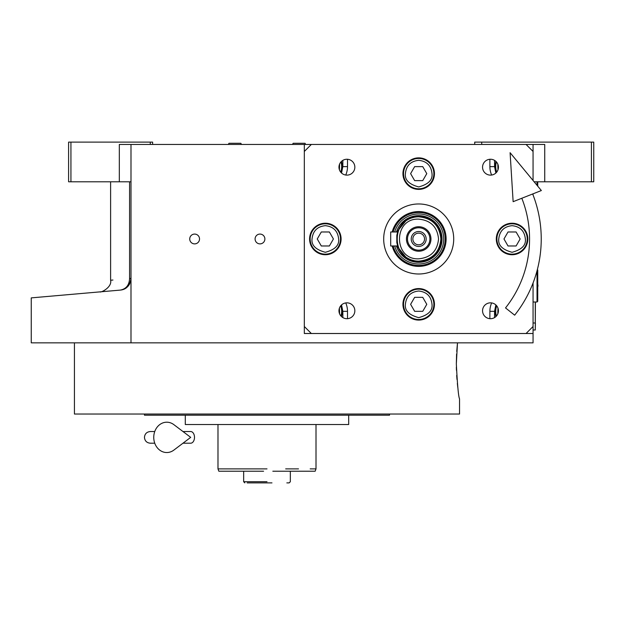 <?xml version="1.0" encoding="UTF-8"?>
<svg xmlns="http://www.w3.org/2000/svg" width="625" height="625" viewBox="0 0 625 625"><rect width="100%" height="100%" fill="white"/><g stroke="black" fill="none" stroke-linecap="round" stroke-linejoin="round"><path stroke-width="0.94" d="M130.992 181.797L119.328 181.797L119.328 144.453L130.992 144.453L130.992 342.844L31.25 342.844L31.25 297.883M533.062 282.969L533.062 333.508L304.328 333.508L304.328 144.453L130.992 144.453M304.328 144.453L544.734 144.453L544.734 181.797L534.133 181.797M194.633 243.883A4.898 4.898 0 0 0 199.531 238.977A4.898 4.898 0 0 0 194.633 234.078A4.898 4.898 0 0 0 189.727 238.977A4.898 4.898 0 0 0 194.633 243.883M259.984 243.883A4.898 4.898 0 0 0 264.883 238.977A4.898 4.898 0 0 0 259.984 234.078A4.898 4.898 0 0 0 255.086 238.977A4.898 4.898 0 0 0 259.984 243.883M533.062 333.508L533.062 342.844L130.992 342.844M474.711 144.453L474.711 142.117L591.414 142.117L591.414 181.797L544.734 181.797M481.719 142.117L481.719 144.453M129.578 278.469C104.359 280.836 104.359 280.836 129.578 278.469C129.266 285.078 126.188 288.953 120.344 290.094L31.25 297.883L120.344 290.094C93.234 292.461 93.234 292.461 120.344 290.094C126.367 289.516 129.914 285.641 130.992 278.469L129.578 278.469L129.578 181.797M110.609 181.797L110.609 280.25L112.938 280.031M70.93 142.117L70.93 181.797L68.594 181.797L68.594 142.117L152.617 142.117L152.617 144.453M150.289 142.117L150.289 144.453M70.93 181.797L119.328 181.797M591.414 142.117L593.75 142.117L593.75 181.797L591.414 181.797M120.344 290.094A11.672 11.672 -22 0 0 123.531 289.352A11.672 11.672 -22 0 1 120.344 290.094L112.938 290.742M129.883 283.438A11.672 11.672 -22 0 1 125.586 288.312A11.672 11.672 -22 0 0 129.883 283.438M535.398 302L535.281 327.672M535.281 302L535.281 323L533.062 323M533.062 330.008L535.281 330.008L535.398 323M456.359 367.156L456.445 370.305M456.687 375.406L456.977 379.453M457.344 383.438L457.797 387.422M456.586 354.039L456.336 363.852C457.414 385.117 458.484 396.781 459.547 398.859C458.477 396.781 457.414 385.117 456.336 363.852L457.492 342.844L456.742 351.414M459.547 398.859L459.547 414.031L74.43 414.031L74.43 342.844M144.453 414.031L144.453 415.195L389.523 415.195L389.523 414.031M348.68 415.195L348.68 424.531L185.297 424.531L185.297 415.195M271.969 482.883L267 482.883C292.594 482.883 292.594 482.883 267 482.883L247.156 482.883M244.82 482.883L243.656 481.719L243.656 471.211L218.828 471.211L217.984 468.883L223.82 468.883M235.484 468.883L248.328 468.883M285.672 468.883L298.508 468.883M310.18 468.883L316.008 468.883L316.008 424.531M267 468.883L217.984 468.883L217.984 424.531M286.836 482.883L289.172 482.883L290.336 481.719L290.336 471.211L315.164 471.211L316.008 468.883M263.586 471.211L218.828 471.211M267 481.719C297.109 481.719 297.109 481.719 267 481.719C291.086 481.719 291.086 481.719 267 481.719L243.656 481.719M261.164 471.211L243.656 471.211M290.336 471.211L272.828 471.211M267 482.883C295.602 482.883 295.602 482.883 267 482.883L270 482.883M305.688 144.453L305.016 143.281L293.164 143.281L292.492 144.453M241.5 144.453L240.828 143.281L228.977 143.281L228.305 144.453M491.641 175.039A21.008 21.008 0 0 1 489.883 166.625L489.883 159.273M347.508 159.273L347.508 166.625A21.008 21.008 0 0 1 345.75 175.039M345.75 302.922A21.008 21.008 0 0 1 347.508 311.336L347.508 318.68M489.883 318.68L489.883 311.336A21.008 21.008 0 0 1 491.641 302.922M496 161.477A15.758 15.758 0 0 0 496.305 172.586M496.305 305.375A15.758 15.758 0 0 0 496 316.477M341.086 172.586A15.758 15.758 0 0 0 341.391 161.477M341.391 316.477A15.758 15.758 0 0 0 341.086 305.375M392.188 245.977A27.422 27.422 0 0 0 446.117 238.977A27.422 27.422 0 0 0 392.188 231.977A27.422 27.422 0 0 1 446.117 238.977A27.422 27.422 0 0 1 392.188 245.977A27.422 27.422 0 0 0 446.117 238.977A27.422 27.422 0 0 0 392.188 231.977A27.422 27.422 0 0 1 446.117 238.977A27.422 27.422 0 0 1 392.188 245.977M445.203 238.977A26.508 26.508 0 0 1 393.133 245.977A26.508 26.508 0 0 0 445.203 238.977A26.508 26.508 0 0 1 393.133 245.977A26.508 26.508 0 0 0 445.203 238.977A26.508 26.508 0 0 0 393.133 231.977A26.508 26.508 0 0 1 445.203 238.977A26.508 26.508 0 0 0 393.133 231.977A26.508 26.508 0 0 1 445.203 238.977M394.68 245.977A25.023 25.023 0 0 0 443.719 238.977A25.023 25.023 0 0 0 394.68 231.977A25.023 25.023 0 0 1 443.719 238.977A25.023 25.023 0 0 1 394.68 245.977A25.023 25.023 0 0 0 443.719 238.977A25.023 25.023 0 0 0 394.68 231.977A25.023 25.023 0 0 1 443.719 238.977A25.023 25.023 0 0 1 394.68 245.977M396.43 245.977A23.344 23.344 0 0 0 442.039 238.977A23.344 23.344 0 0 1 396.43 245.977A23.344 23.344 0 0 0 442.039 238.977A23.344 23.344 0 0 1 396.43 245.977A23.344 23.344 0 0 0 442.039 238.977A23.344 23.344 0 0 0 396.43 231.977A23.344 23.344 0 0 1 418.695 215.641A23.344 23.344 0 0 0 396.43 231.977A23.344 23.344 0 0 1 418.695 215.641A23.344 23.344 0 0 0 396.43 231.977M533.062 144.453L533.062 180.508M496.461 161.953A15.172 15.172 -0 0 0 495.719 166.625A15.172 15.172 180 0 0 496.734 172.078M497.82 164.148L497.977 169.82M339.422 169.82L339.578 164.148M340.656 172.078A15.172 15.172 180 0 0 341.672 166.625A15.172 15.172 -0 0 0 340.938 161.953M496.734 305.875A15.172 15.172 -0 0 0 495.719 311.336A15.172 15.172 180 0 0 496.461 316M497.977 308.141L497.82 313.812M339.578 313.812L339.422 308.141M340.938 316A15.172 15.172 180 0 0 341.672 311.336A15.172 15.172 -0 0 0 340.656 305.875M397.656 245.977A22.172 22.172 90 0 0 418.695 261.148C432.164 259.836 439.555 252.445 440.867 238.977C439.555 225.508 432.164 218.117 418.695 216.805A22.172 22.172 90 0 0 397.656 231.977L390.688 231.977L390.688 245.977L397.664 245.977L396.883 242.922M396.805 242.477L396.805 235.469M438.539 238.977C437.359 226.93 430.75 220.312 418.695 219.141C393.102 217.914 393.102 260.047 418.695 258.82C430.75 257.641 437.359 251.031 438.539 238.977M396.875 245.977L407.266 258.836L418.695 261.891C432.516 260.438 440.156 252.797 441.617 238.977C440.156 225.156 432.516 217.523 418.695 216.062L407.266 219.117L396.875 231.977M418.695 261.148A22.172 22.172 -90 0 0 440.875 238.977A22.172 22.172 -90 0 0 418.695 216.805C390.094 215.438 390.094 262.523 418.695 261.148M396.883 235.023L397.656 231.977M418.695 226.727A12.25 12.25 0 0 0 406.445 238.977A12.25 12.25 0 0 0 418.695 251.234A12.25 12.25 0 0 0 430.953 238.977A12.25 12.25 0 0 0 418.695 226.727M418.695 250.18A11.203 11.203 0 0 1 407.492 238.977A11.203 11.203 0 0 1 418.695 227.773A11.203 11.203 0 0 1 429.898 238.977A11.203 11.203 0 0 1 418.695 250.18M418.695 246.445A7.469 7.469 0 0 1 411.227 238.977A7.469 7.469 0 0 1 418.695 231.508A7.469 7.469 0 0 1 426.164 238.977A7.469 7.469 0 0 1 418.695 246.445M418.695 244.812A5.836 5.836 0 0 0 424.531 238.977A5.836 5.836 0 0 0 418.695 233.141A5.836 5.836 0 0 0 412.859 238.977A5.836 5.836 0 0 0 418.695 244.812M533.062 193.812L533.062 194.984M526.062 333.508L533.062 326.508M304.328 326.508L311.336 333.508M311.336 144.453L304.328 151.453M533.062 151.453L526.062 144.453M490.492 318.703A7.938 7.938 0 0 0 498.43 310.773A7.938 7.938 0 0 0 490.492 302.836A7.938 7.938 0 0 0 482.555 310.773A7.938 7.938 0 0 0 490.492 318.703M346.906 318.703A7.938 7.938 0 0 0 354.844 310.773A7.938 7.938 0 0 0 346.906 302.836A7.938 7.938 0 0 0 338.969 310.773A7.938 7.938 0 0 0 346.906 318.703M346.906 175.125A7.938 7.938 0 0 0 354.844 167.188A7.938 7.938 0 0 0 346.906 159.25A7.938 7.938 0 0 0 338.969 167.188A7.938 7.938 0 0 0 346.906 175.125M490.492 175.125A7.938 7.938 0 0 0 498.43 167.188A7.938 7.938 0 0 0 490.492 159.25A7.938 7.938 0 0 0 482.555 167.188A7.938 7.938 0 0 0 490.492 175.125M418.695 273.992A35.008 35.008 0 0 1 383.688 238.977A35.008 35.008 0 0 1 418.695 203.969A35.008 35.008 0 0 1 453.711 238.977A35.008 35.008 0 0 1 418.695 273.992M418.695 189.383A15.758 15.758 0 0 0 434.453 173.625A15.758 15.758 0 0 0 418.695 157.867A15.758 15.758 0 0 0 402.945 173.625A15.758 15.758 0 0 0 418.695 189.383M418.695 320.086A15.758 15.758 0 0 0 434.453 304.328A15.758 15.758 0 0 0 418.695 288.578A15.758 15.758 0 0 0 402.945 304.328A15.758 15.758 0 0 0 418.695 320.086M325.336 254.734A15.758 15.758 0 0 0 341.094 238.977A15.758 15.758 0 0 0 325.336 223.227A15.758 15.758 0 0 0 309.586 238.977A15.758 15.758 0 0 0 325.336 254.734M512.062 254.734A15.758 15.758 0 0 0 527.812 238.977A15.758 15.758 0 0 0 512.062 223.227A15.758 15.758 0 0 0 496.305 238.977A15.758 15.758 0 0 0 512.062 254.734M418.695 160.32C410.672 161.164 406.242 165.602 405.391 173.625C404.641 179.914 409.07 184.352 418.695 186.93C428.32 184.352 432.758 179.914 432 173.625C431.156 165.602 426.719 161.164 418.695 160.32M418.695 158.453A15.172 15.172 0 0 0 403.523 173.625A15.172 15.172 180 0 0 418.695 188.797A15.172 15.172 180 0 0 433.867 173.625A15.172 15.172 0 0 0 418.695 158.453M422.742 180.625L426.781 173.625L422.742 166.625L414.656 166.625L410.609 173.625L414.656 180.625L422.742 180.625M418.695 291.023C410.672 291.875 406.242 296.305 405.391 304.328C404.641 310.617 409.07 315.055 418.695 317.633C428.32 315.055 432.758 310.617 432 304.328C431.156 296.305 426.719 291.875 418.695 291.023M418.695 289.156A15.172 15.172 0 0 0 403.523 304.328A15.172 15.172 180 0 0 418.695 319.5A15.172 15.172 180 0 0 433.867 304.328A15.172 15.172 0 0 0 418.695 289.156M422.742 311.336L426.781 304.328L422.742 297.328L414.656 297.328L410.609 304.328L414.656 311.336L422.742 311.336M512.062 225.672C504.039 226.523 499.602 230.953 498.758 238.977C498 245.266 502.438 249.703 512.062 252.281C521.688 249.703 526.117 245.266 525.359 238.977C524.516 230.953 520.086 226.523 512.062 225.672M512.062 223.805A15.172 15.172 0 0 0 496.891 238.977A15.172 15.172 180 0 0 512.062 254.148A15.172 15.172 180 0 0 527.227 238.977A15.172 15.172 0 0 0 512.062 223.805M516.102 245.977L520.141 238.977L516.102 231.977L508.016 231.977L503.977 238.977L508.016 245.977L516.102 245.977M325.336 225.672C317.312 226.523 312.883 230.953 312.031 238.977C311.273 245.266 315.711 249.703 325.336 252.281C334.961 249.703 339.398 245.266 338.641 238.977C337.797 230.953 333.359 226.523 325.336 225.672M325.336 223.805A15.172 15.172 0 0 0 310.164 238.977A15.172 15.172 180 0 0 325.336 254.148A15.172 15.172 180 0 0 340.508 238.977A15.172 15.172 0 0 0 325.336 223.805M329.383 245.977L333.422 238.977L329.383 231.977L321.297 231.977L317.25 238.977L321.297 245.977L329.383 245.977M537.336 269.625L537.734 270.023L537.734 301.297L537.031 302L537.031 270.789M537.031 181.797L537.031 185.312M537.734 181.797L537.734 186.156M505.523 307.922L514.664 315.172L505.523 307.922A110.867 110.867 0 0 0 521.812 198.258M514.664 315.172A122.539 122.539 0 0 0 532.672 193.969M510.094 152.695L513.133 201.688L541.352 190.539L510.094 152.695M182.984 431.539L190.688 431.539A5.836 3.812 90 0 1 194.5 437.367A5.836 3.812 90 0 1 190.688 443.203L182.984 443.203M173.867 450.094A15.172 13.031 -90 0 1 160.562 450.703A15.172 13.031 -90 0 1 153.75 437.367A15.172 13.031 -90 0 1 160.562 424.039A15.172 13.031 -90 0 1 173.867 424.648L190.703 437.367L173.867 450.094M495.859 173.031L494.555 166.625L494.555 160.367M494.555 317.586L494.555 311.336L495.859 304.93M494.555 166.625L489.883 166.625M342.844 160.367L342.844 166.625L341.531 173.031M342.844 166.625L347.508 166.625M341.531 304.93L342.844 311.336L342.844 317.586M342.844 311.336L347.508 311.336M494.555 311.336L489.883 311.336M110.609 280.25C112.281 287.328 100.594 292.961 99.953 291.875L103.961 291.523M99.828 291.883L104.031 291.516M111.242 290.891L112.711 290.758M537.734 287.078A4.438 4.438 0 0 0 537.734 284.242M537.031 302L533.062 302M150.289 431.539L154.75 431.539L150.289 431.539C146.742 431.883 144.797 433.828 144.453 437.367C144.797 440.914 146.742 442.859 150.289 443.203L154.75 443.203"/></g></svg>
